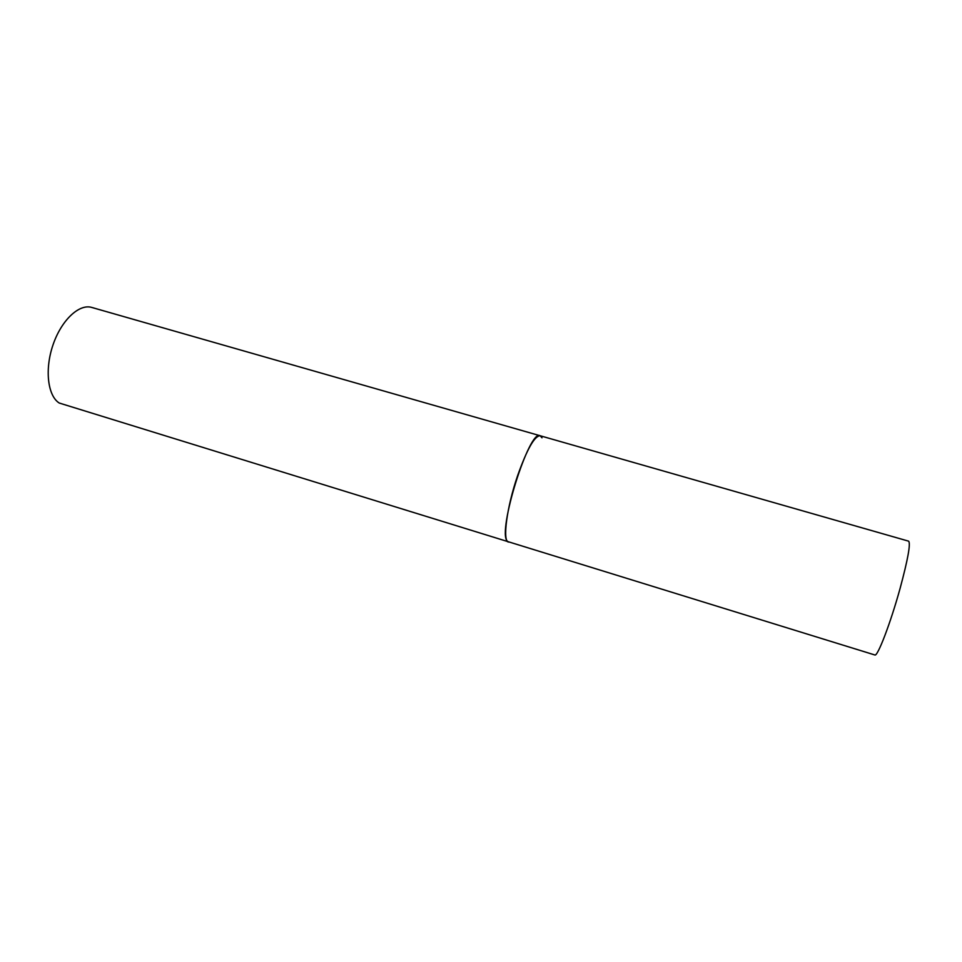 <?xml version="1.0" encoding="UTF-8"?>
<svg xmlns="http://www.w3.org/2000/svg" width="962" height="962" viewBox="0 0 962 962"><rect width="100%" height="100%" fill="white"/><g stroke="black" fill="none" stroke-linecap="round" stroke-linejoin="round"><path stroke-width="1.44" d="M517.664 475.517C506.721 507.251 502.296 541.426 508.525 542.075L507.214 541.029C497.186 531.421 529.413 428.607 540.127 435.738C534.535 435.918 527.056 449.182 517.664 475.517M540.127 435.738L908.645 541.173C910.737 543.674 907.9 559.391 900.119 588.311C890.571 623.039 877.476 657.166 874.831 654.966L59.235 403.03C47.691 395.839 44.541 369.42 53.042 344.805C61.412 320.13 79.185 303.559 91.775 307.443L540.127 435.738L542.003 437.818"/></g></svg>
